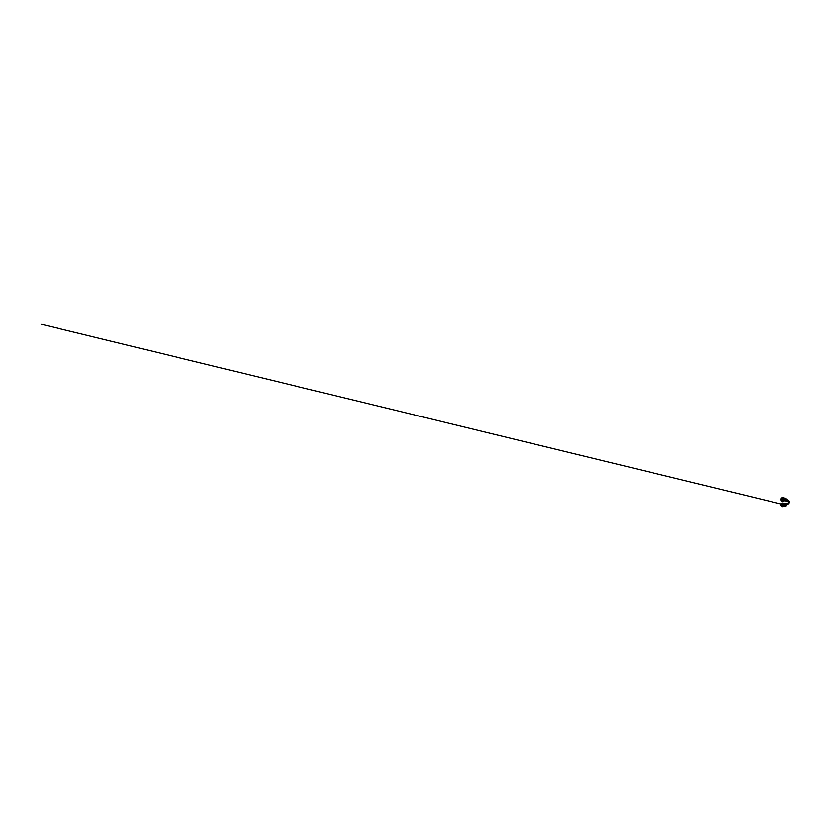 <?xml version="1.0" encoding="UTF-8"?>
<svg xmlns="http://www.w3.org/2000/svg" width="831" height="831" viewBox="0 0 831 831"><rect width="100%" height="100%" fill="white"/><g stroke="black" fill="none" stroke-linecap="round" stroke-linejoin="round"><path stroke-width="1.25" d="M783.404 497.759A1.828 1.828 0 0 0 780.974 499.483A1.828 1.828 0 0 0 783.404 501.218A14.356 14.356 0 0 1 784.952 500.771L784.952 498.195A14.356 14.356 0 0 1 783.404 497.759A1.828 1.828 0 0 0 780.974 499.483A1.828 1.828 0 0 0 783.404 501.218A14.356 14.356 0 0 1 784.952 500.771L786.001 500.833L785.97 499.151L784.952 498.693L784.952 500.771L784.952 498.195A14.356 14.356 0 0 1 783.404 497.759A14.356 14.356 0 0 0 784.952 498.195L785.991 499.171L784.931 498.143L784.931 498.725L785.991 498.143L786.095 499.078M783.664 499.483A0.862 0.862 0 0 1 782.802 500.345A0.862 0.862 0 0 1 781.94 499.483A0.862 0.862 0 0 1 782.802 498.621A0.862 0.862 0 0 1 783.664 499.483A0.862 0.862 0 0 0 782.802 498.621A0.862 0.862 0 0 0 781.94 499.483A0.862 0.862 0 0 0 782.802 500.345A0.862 0.862 0 0 0 783.664 499.483L783.664 499.483M783.404 506.619A1.828 1.828 0 0 1 780.974 504.884A1.828 1.828 0 0 1 783.404 503.16A14.356 14.356 0 0 0 784.952 503.607L784.952 506.172A14.356 14.356 0 0 0 783.404 506.619A1.828 1.828 0 0 1 780.974 504.884A1.828 1.828 0 0 1 783.404 503.16A1.828 1.828 0 0 0 780.974 504.884A1.828 1.828 0 0 0 783.404 506.619A14.356 14.356 0 0 1 784.952 506.172L784.952 503.607A14.356 14.356 0 0 1 783.404 503.16A14.356 14.356 0 0 0 784.952 503.607L786.001 503.534L785.97 505.227L784.952 505.684L784.931 503.482L785.991 503.493L785.97 505.227L784.952 505.684L785.991 505.206L784.931 506.235L784.952 503.607L784.931 506.224L785.991 506.224L785.887 505.217L788.515 503.866L789.429 502.464L788.941 500.864L787.404 500.2C786.697 499.93 786.957 498.673 785.887 499.182L784.931 498.725L784.931 500.885L788.401 501.176C789.055 501.737 788.962 502.9 788.214 503.337L785.908 503.503L787.653 503.544L788.827 502.36L788.474 501.259L785.908 500.875L785.887 499.182M783.664 504.884A0.862 0.862 0 0 0 782.802 504.022A0.862 0.862 0 0 0 781.94 504.884A0.862 0.862 0 0 0 782.802 505.747A0.862 0.862 0 0 0 783.664 504.884A0.862 0.862 0 0 0 782.802 504.022A0.862 0.862 0 0 0 781.94 504.884A0.862 0.862 0 0 0 782.802 505.747A0.862 0.862 0 0 0 783.664 504.884M784.931 503.493L784.931 505.726L785.991 505.726L785.991 503.493L784.931 503.482L785.991 503.482M785.908 503.503L787.653 503.544L788.827 502.36L788.474 501.259L785.929 500.885L785.97 499.151C786.936 498.725 786.718 499.95 787.404 500.21L788.941 500.864L789.419 502.464L788.515 503.866L784.952 505.684L788.515 503.866L789.419 502.464L788.941 500.864L787.404 500.21C786.718 499.95 786.936 498.725 785.97 499.151L784.952 498.195L784.952 500.771M784.931 500.875L784.931 498.652L785.991 498.652L785.991 500.875L784.931 500.885L785.991 500.885M786.718 504.916L789.419 502.464L788.941 500.864L787.404 500.21C786.718 499.95 786.936 498.725 785.97 499.151L784.952 498.693M786.822 499.483L785.97 499.151L786.822 499.483L785.97 499.151L785.97 500.833L788.401 501.176C789.055 501.737 788.962 502.9 788.214 503.337L785.97 503.534L788.214 503.337C788.962 502.9 789.055 501.737 788.401 501.176L785.97 500.833L788.401 501.176C789.055 501.737 788.962 502.9 788.214 503.337L785.97 503.534L785.97 505.227L784.952 506.172M786.78 499.389L788.224 500.418M788.287 500.376L788.827 500.74M787.591 504.199L786.884 504.749M786.053 499.421C786.822 498.683 786.76 499.711 787.196 500.137C786.76 499.711 786.822 498.683 786.053 499.421C786.822 498.683 786.76 499.711 787.196 500.137C786.76 499.711 786.822 498.683 786.053 499.421C786.822 498.683 786.76 499.711 787.196 500.137M788.235 500.355L789.045 500.989M789.19 501.218L789.346 502.817L788.235 503.981M787.83 504.116L787.144 504.51M785.97 499.151C786.936 498.725 786.718 499.95 787.404 500.21L788.941 500.864L789.419 502.464L788.515 503.866L785.97 505.227L785.97 503.534L785.97 505.227L788.515 503.866L789.419 502.464L788.941 500.864L787.404 500.21C786.718 499.95 786.936 498.725 785.97 499.151L785.97 500.833L787.913 500.896L788.837 502.111L787.985 503.441L785.97 503.534L785.97 505.227L784.952 505.684M782.802 499.483L782.231 499.483L782.802 499.483M785.97 503.534L788.214 503.337C788.962 502.9 789.055 501.737 788.401 501.176L785.97 500.833L787.996 500.927L788.837 502.111L787.663 503.534L785.97 503.534M786.749 504.884L785.97 505.227M783.633 504.656L41.612 324.298L784.931 504.978"/></g></svg>
